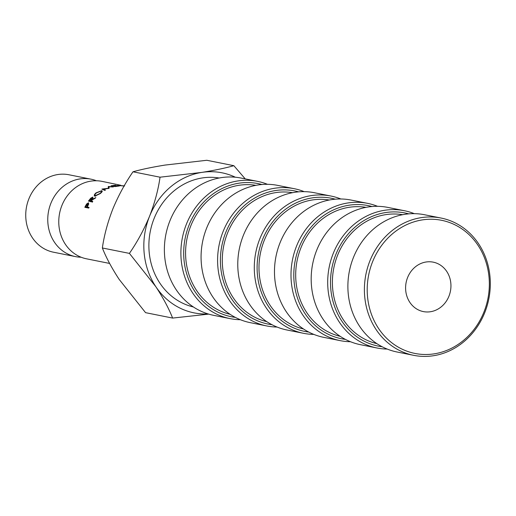 <?xml version="1.0" encoding="UTF-8"?>
<svg xmlns="http://www.w3.org/2000/svg" width="516" height="516" viewBox="0 0 516 516"><rect width="100%" height="100%" fill="white"/><g stroke="black" fill="none" stroke-linecap="round" stroke-linejoin="round"><path stroke-width="0.77" d="M81.135 257.226A39.487 35.352 -78.7 0 1 75.536 256.62A39.487 35.352 -78.7 0 1 47.82 217.178A39.487 35.352 -78.7 0 1 79.799 178.949A39.487 35.352 -78.7 0 1 91.016 179.175A39.487 35.352 -78.7 0 1 96.421 180.768M434.253 353.834A67.893 60.785 101.3 0 0 489.052 277.389A67.893 60.785 101.3 0 0 422.294 219.906A67.893 60.785 101.3 0 0 367.495 296.345A67.893 60.785 101.3 0 0 434.253 353.834M421.191 217.649A69.995 62.662 -78.7 0 1 441.077 218.049A69.995 62.662 -78.7 0 1 490.2 287.96A69.995 62.662 -78.7 0 1 433.517 355.724A69.995 62.662 -78.7 0 1 413.632 355.318A69.995 62.662 -78.7 0 1 364.509 285.413A69.995 62.662 -78.7 0 1 421.191 217.649M441.077 218.049L424.558 214.746A69.995 62.662 101.3 0 0 404.679 214.346A69.995 62.662 101.3 0 0 347.997 282.11A69.995 62.662 101.3 0 0 397.12 352.015L413.632 355.318M408.698 213.863A67.893 60.785 101.3 0 0 385.594 212.566A67.893 60.785 101.3 0 0 330.524 280.478A67.893 60.785 101.3 0 0 382.13 346.739M387.213 349.068A69.995 62.662 -78.7 0 1 376.932 347.984A69.995 62.662 -78.7 0 1 327.808 278.072A69.995 62.662 -78.7 0 1 384.491 210.309A69.995 62.662 -78.7 0 1 404.376 210.715A69.995 62.662 -78.7 0 1 414.284 213.663M404.376 210.715L387.858 207.413A69.995 62.662 101.3 0 0 367.979 207.006A69.995 62.662 101.3 0 0 311.296 274.776A69.995 62.662 101.3 0 0 360.42 344.682L376.932 347.984M371.991 206.523A67.893 60.785 101.3 0 0 348.893 205.226A67.893 60.785 101.3 0 0 293.823 273.138A67.893 60.785 101.3 0 0 345.43 339.399M350.512 341.727A69.995 62.662 -78.7 0 1 340.231 340.644A69.995 62.662 -78.7 0 1 291.108 270.739A69.995 62.662 -78.7 0 1 347.79 202.975A69.995 62.662 -78.7 0 1 367.676 203.375A69.995 62.662 -78.7 0 1 377.583 206.329M367.676 203.375L351.157 200.073A69.995 62.662 101.3 0 0 331.272 199.673A69.995 62.662 101.3 0 0 274.589 267.436A69.995 62.662 101.3 0 0 323.713 337.341L340.231 340.644M335.29 199.189A67.893 60.785 101.3 0 0 312.193 197.892A67.893 60.785 101.3 0 0 257.123 265.805A67.893 60.785 101.3 0 0 308.729 332.059M313.805 334.394A69.995 62.662 -78.7 0 1 303.531 333.31A69.995 62.662 -78.7 0 1 254.407 263.399A69.995 62.662 -78.7 0 1 311.09 195.635A69.995 62.662 -78.7 0 1 330.969 196.041A69.995 62.662 -78.7 0 1 340.876 198.989M330.969 196.041L314.457 192.739A69.995 62.662 101.3 0 0 294.572 192.333A69.995 62.662 101.3 0 0 237.889 260.096A69.995 62.662 101.3 0 0 287.012 330.008L303.531 333.31M294.268 188.701L277.756 185.399A69.995 62.662 101.3 0 0 257.871 184.999A69.995 62.662 101.3 0 0 201.188 252.763A69.995 62.662 101.3 0 0 250.312 322.668L266.824 325.97A69.995 62.662 -78.7 0 1 217.707 256.065A69.995 62.662 -78.7 0 1 274.389 188.301A69.995 62.662 -78.7 0 1 294.268 188.701A69.995 62.662 -78.7 0 1 304.176 191.649M298.59 191.849A67.893 60.785 101.3 0 0 275.486 190.552A67.893 60.785 101.3 0 0 220.422 258.464A67.893 60.785 101.3 0 0 272.029 324.725M261.889 184.515A67.893 60.785 101.3 0 0 238.785 183.219A67.893 60.785 101.3 0 0 183.715 251.131A67.893 60.785 101.3 0 0 235.322 317.385M240.404 319.72A69.995 62.662 -78.7 0 1 230.123 318.63A69.995 62.662 -78.7 0 1 181 248.725A69.995 62.662 -78.7 0 1 237.683 180.961A69.995 62.662 -78.7 0 1 257.568 181.361A69.995 62.662 -78.7 0 1 267.475 184.315M257.568 181.361L241.049 178.059A69.995 62.662 101.3 0 0 221.171 177.659A69.995 62.662 101.3 0 0 164.488 245.423A69.995 62.662 101.3 0 0 213.611 315.328L230.123 318.63M430.492 311.728A25.207 22.562 -78.7 0 1 423.333 311.587A25.207 22.562 -78.7 0 1 405.64 286.412A25.207 22.562 -78.7 0 1 426.055 262.005A25.207 22.562 -78.7 0 1 433.214 262.154A25.207 22.562 -78.7 0 1 450.907 287.328A25.207 22.562 -78.7 0 1 430.492 311.728M376.906 343.662A65.79 58.901 -78.7 0 1 332.562 277.331A65.79 58.901 -78.7 0 1 385.781 214.637A65.79 58.901 -78.7 0 1 402.693 214.695M340.205 336.322A65.79 58.901 -78.7 0 1 295.861 269.991A65.79 58.901 -78.7 0 1 349.08 207.303A65.79 58.901 -78.7 0 1 365.986 207.355M303.505 328.989A65.79 58.901 -78.7 0 1 259.155 262.657A65.79 58.901 -78.7 0 1 312.374 199.963A65.79 58.901 -78.7 0 1 329.285 200.015M266.798 321.649A65.79 58.901 -78.7 0 1 222.454 255.317A65.79 58.901 -78.7 0 1 275.673 192.623A65.79 58.901 -78.7 0 1 292.585 192.681M230.097 314.309A65.79 58.901 -78.7 0 1 185.754 247.977A65.79 58.901 -78.7 0 1 238.972 185.289A65.79 58.901 -78.7 0 1 255.884 185.341M193.397 306.975A65.79 58.901 -78.7 0 1 149.053 240.643A65.79 58.901 -78.7 0 1 202.272 177.949A65.79 58.901 -78.7 0 1 219.177 178.007M75.536 256.62L53.516 252.214A39.487 35.352 -78.7 0 1 25.8 212.773A39.487 35.352 -78.7 0 1 57.779 174.543A39.487 35.352 -78.7 0 1 68.996 174.776L91.016 179.175M109.605 263.431L86.546 258.819A39.487 35.352 -78.7 0 1 58.83 219.377A39.487 35.352 -78.7 0 1 90.81 181.148A39.487 35.352 -78.7 0 1 102.026 181.374L120.776 185.27C118.358 185.109 117.596 185.199 118.486 185.521L124.098 186.012M124.453 186.005L119.228 185.515L124.633 185.895M119.222 185.637L118.886 185.592M115.545 185.192L111.037 185.799L114.913 186.579L119.422 185.966L115.229 186.36L113.739 186.057L117.532 185.586L112.146 185.741L115.545 185.296M245.242 178.897L233.858 165.688C225.299 168.1 214.604 170.338 201.775 172.409L160.037 177.194C158.289 189.662 154.794 202.685 149.556 216.262C143.99 229.601 137.282 241.978 129.419 253.388L155.838 286.696C163.243 298.022 168.835 308.478 172.615 318.075L208.709 314.121M172.615 318.075L145.564 312.664L119.138 279.356C111.733 268.036 106.148 257.581 102.368 247.983C104.116 235.522 107.612 222.499 112.849 208.922C118.416 195.577 125.13 183.199 132.993 171.789C141.545 169.377 152.246 167.139 165.075 165.068L206.806 160.276L233.858 165.688M129.419 253.388L102.368 247.983M160.037 177.194L132.993 171.789M109.05 186.805L113.294 186.953L108.379 186.463L108.27 188.25L101.91 189.095L104.819 190.404L105.477 190.043L103.387 189.108L109.05 188.359L109.05 186.805M95.183 198.254L95.821 197.551L91.958 199.589L92.906 197.054L90.771 198.15L88.442 201.079L92.319 201.866L92.777 201.227L90.99 200.859L91.371 200.35L95.183 198.254M94.821 196.209L100.201 193.616C102.168 192.042 102.69 191.062 101.768 190.668L96.073 192.836C94.189 194.545 93.77 195.667 94.821 196.209L94.505 195.874M102.136 191.107L101.768 190.668L102.174 191.52M88.546 204.465L88.475 202.782L86.611 204.014L84.805 207.297L88.681 208.09L89.029 207.374L87.236 207.013L88.546 204.465M235.373 177.227A71.414 63.932 101.3 0 0 201.775 172.409A71.414 63.932 101.3 0 0 149.556 216.262A71.414 63.932 101.3 0 0 155.838 286.696A71.414 63.932 101.3 0 0 208.045 313.921M277.105 327.054A69.995 62.662 -78.7 0 1 266.824 325.97M88.881 207.961L87.236 207.013M88.546 207.761L87.198 207.613L85.553 206.664L88.055 203.446L88.739 203.936L88.204 203.556M88.488 207.877L85.553 206.664M88.055 203.446L86.843 206.929M95.705 196.106L95.37 195.667C94.512 195.3 94.886 194.371 96.498 192.887L101.13 191.075L101.833 192.075M101.13 191.075C101.936 191.339 101.484 192.165 99.775 193.558L95.37 195.667L95.028 195.358L95.608 196.119M92.435 202.137L90.99 200.859M90.745 201.795L89.3 200.518L92.383 197.628L92.964 198.209M92.035 202.059L90.59 200.782L89.3 200.518M92.383 197.628L90.59 200.782M108.792 188.482L108.379 186.463M108.695 188.508L108.276 186.489M103.69 189.894L103.387 189.108M85.914 205.955L85.579 205.749M92.035 199.969L91.564 199.518"/></g></svg>
